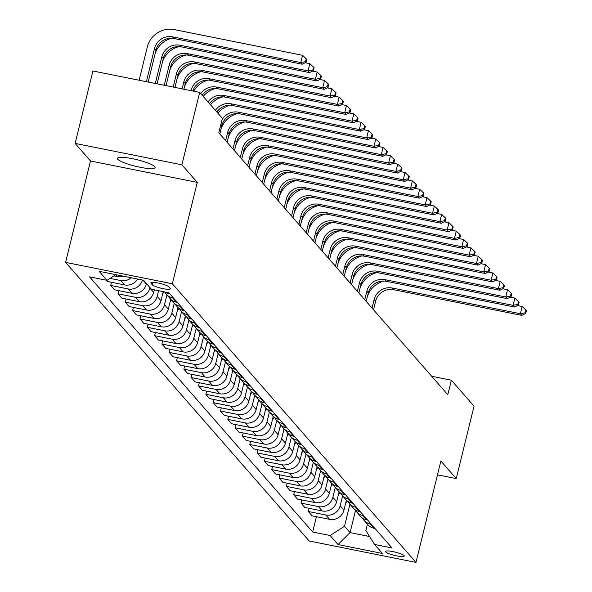 <?xml version="1.0" encoding="UTF-8"?>
<svg xmlns="http://www.w3.org/2000/svg" width="592" height="592" viewBox="0 0 592 592"><rect width="100%" height="100%" fill="white"/><g stroke="black" fill="none" stroke-linecap="round" stroke-linejoin="round"><path stroke-width="0.89" d="M154.734 166.678A19.388 3.367 -166.2 0 0 134.784 159.174A19.388 3.367 -166.2 0 0 117.445 158.353A19.388 3.367 -166.2 0 0 117.801 159.278A19.388 3.367 -166.2 0 0 137.751 166.781A19.388 3.367 -166.2 0 0 155.097 167.603A19.388 3.367 -166.2 0 0 154.734 166.678M404.077 555.599A9.694 1.687 -166.2 0 0 394.102 551.84A9.694 1.687 -166.2 0 0 385.429 551.433A9.694 1.687 -166.2 0 0 385.607 551.892A9.694 1.687 -166.2 0 0 395.582 555.651A9.694 1.687 -166.2 0 0 404.255 556.058A9.694 1.687 -166.2 0 0 404.077 555.599M65.594 262.374L309.209 540.999L415.976 562.4L172.361 283.775L65.594 262.374L90.502 160.987L197.262 182.388L181.892 164.805L75.125 143.405L90.502 160.987M75.125 143.405L92.914 70.981L199.682 92.382L181.892 164.805M199.682 92.382L222.37 118.333L218.811 132.823L447.789 394.701L451.348 380.212L431.679 376.275M151.004 283.309L152.292 284.782A9.391 1.628 -166.2 0 0 161.956 288.415A9.391 1.628 -166.2 0 0 170.363 288.815A9.391 1.628 -166.2 0 0 170.185 288.371L168.898 286.891A9.391 1.628 -166.2 0 0 159.233 283.257A9.391 1.628 -166.2 0 0 150.834 282.858A9.391 1.628 -166.2 0 0 151.004 283.309L151.197 282.547M115.832 274.651L107.004 280.342L89.547 276.841L312.665 532.023L316.431 516.698M107.004 280.342L99.101 271.299L143.538 280.208L151.441 289.251L168.898 292.751L392.015 547.933L374.558 544.433L382.469 553.476L338.032 544.566L330.129 535.523L312.665 532.023M437.481 474.828L456.247 478.588L474.037 406.171L451.348 380.212M456.247 478.588L440.877 461.013L415.976 562.4M197.262 182.388L172.361 283.775M374.558 544.433L365.863 530.528L367.41 524.238M355.533 510.408L350.079 532.615L369.623 536.53M146.461 283.553L146.342 284.019A12.114 11.581 138.8 0 1 131.957 293.292L114.5 289.791L110.697 285.44L111.466 282.28M149.976 287.571L149.857 288.038A12.114 11.581 138.8 0 1 135.472 297.31L118.015 293.81L118.792 290.65M154.297 289.821L153.661 292.389A12.114 11.581 138.8 0 1 139.275 301.661L121.819 298.161L118.015 293.81M158.582 290.679L157.176 296.407A12.114 11.581 138.8 0 1 142.79 305.679L125.334 302.186L126.111 299.027M163.229 291.612L160.987 300.766A12.114 11.581 138.8 0 1 146.594 310.038L129.137 306.538L125.334 302.186M166.922 294.927L164.502 304.784A12.114 11.581 138.8 0 1 150.109 314.056L132.652 310.556L133.429 307.396M170.733 299.241L168.306 309.135A12.114 11.581 138.8 0 1 153.92 318.407L136.463 314.907L132.652 310.556M174.24 303.304L171.821 313.153A12.114 11.581 138.8 0 1 157.428 322.425L139.971 318.925L140.748 315.765M178.059 307.611L175.624 317.504A12.114 11.581 138.8 0 1 161.239 326.777L143.782 323.284L139.971 318.925M181.559 311.673L179.139 321.523A12.114 11.581 138.8 0 1 164.754 330.802L147.297 327.302L148.067 324.142M185.377 315.98L182.943 325.881A12.114 11.581 138.8 0 1 168.557 335.153L151.101 331.653L147.297 327.302M188.878 320.043L186.458 329.899A12.114 11.581 138.8 0 1 172.072 339.172L154.616 335.671L155.393 332.512M192.696 324.357L190.269 334.251A12.114 11.581 138.8 0 1 175.876 343.523L158.419 340.023L154.616 335.671M196.196 328.419L193.776 338.269A12.114 11.581 138.8 0 1 179.391 347.541L161.934 344.041L162.711 340.888M200.015 332.726L197.587 342.62A12.114 11.581 138.8 0 1 183.194 351.9L165.738 348.399L161.934 344.041M203.522 336.789L201.102 346.638A12.114 11.581 138.8 0 1 186.709 355.918L169.253 352.418L170.03 349.258M207.333 341.103L204.906 350.997A12.114 11.581 138.8 0 1 190.52 360.269L173.064 356.769L169.253 352.418M210.841 345.158L208.421 355.015A12.114 11.581 138.8 0 1 194.028 364.287L176.571 360.787L177.348 357.627M214.659 349.472L212.225 359.366A12.114 11.581 138.8 0 1 197.839 368.638L180.382 365.138L176.571 360.787M218.159 353.535L215.74 363.384A12.114 11.581 138.8 0 1 201.354 372.657L183.897 369.156L184.667 366.004M221.978 357.842L219.543 367.736A12.114 11.581 138.8 0 1 205.158 377.015L187.701 373.515L183.897 369.156M225.478 361.904L223.058 371.761A12.114 11.581 138.8 0 1 208.673 381.033L191.216 377.533L191.993 374.373M229.296 366.219L226.869 376.112A12.114 11.581 138.8 0 1 212.476 385.385L195.02 381.884L191.216 377.533M232.797 370.274L230.377 380.131A12.114 11.581 138.8 0 1 215.991 389.403L198.535 385.903L199.312 382.743M236.615 374.588L234.188 384.482A12.114 11.581 138.8 0 1 219.795 393.754L202.338 390.261L198.535 385.903M240.123 378.651L237.703 388.5A12.114 11.581 138.8 0 1 223.31 397.772L205.853 394.279L206.63 391.12M243.934 382.957L241.506 392.859A12.114 11.581 138.8 0 1 227.121 402.131L209.664 398.631L205.853 394.279M247.441 387.02L245.021 396.877A12.114 11.581 138.8 0 1 230.628 406.149L213.172 402.649L213.949 399.489M251.26 391.334L248.825 401.228A12.114 11.581 138.8 0 1 234.439 410.5L216.983 407L213.172 402.649M254.76 395.397L252.34 405.246A12.114 11.581 138.8 0 1 237.954 414.518L220.498 411.018L221.267 407.858M258.578 399.704L256.144 409.597A12.114 11.581 138.8 0 1 241.758 418.877L224.301 415.377L220.498 411.018M262.078 403.766L259.659 413.616A12.114 11.581 138.8 0 1 245.273 422.895L227.816 419.395L228.593 416.235M265.897 408.073L263.47 417.974A12.114 11.581 138.8 0 1 249.077 427.246L231.62 423.746L227.816 419.395M269.397 412.136L266.977 421.992A12.114 11.581 138.8 0 1 252.592 431.265L235.135 427.764L235.912 424.605M273.215 416.45L270.788 426.344A12.114 11.581 138.8 0 1 256.395 435.616L238.939 432.116L235.135 427.764M276.723 420.512L274.303 430.362A12.114 11.581 138.8 0 1 259.91 439.634L242.454 436.134L243.231 432.981M280.534 424.819L278.107 434.713A12.114 11.581 138.8 0 1 263.721 443.993L246.265 440.492L242.454 436.134M284.042 428.882L281.622 438.731A12.114 11.581 138.8 0 1 267.236 448.011L249.772 444.511L250.549 441.351M287.86 433.196L285.425 443.09A12.114 11.581 138.8 0 1 271.04 452.362L253.583 448.862L249.772 444.511M291.36 437.251L288.94 447.108A12.114 11.581 138.8 0 1 274.555 456.38L257.098 452.88L257.875 449.72M295.179 441.565L292.744 451.459A12.114 11.581 138.8 0 1 278.358 460.731L260.902 457.231L257.098 452.88M298.679 445.628L296.259 455.477A12.114 11.581 138.8 0 1 281.873 464.75L264.417 461.249L265.194 458.097M302.497 449.935L300.07 459.829A12.114 11.581 138.8 0 1 285.677 469.108L268.22 465.608L264.417 461.249M305.997 453.997L303.578 463.854A12.114 11.581 138.8 0 1 289.192 473.126L271.735 469.626L272.512 466.466M309.816 458.312L307.389 468.205A12.114 11.581 138.8 0 1 293.003 477.478L275.539 473.977L271.735 469.626M313.323 462.374L310.904 472.224A12.114 11.581 138.8 0 1 296.511 481.496L279.054 477.996L279.831 474.836M317.142 466.681L314.707 476.575A12.114 11.581 138.8 0 1 300.322 485.847L282.865 482.354L279.054 477.996M320.642 470.744L318.222 480.593A12.114 11.581 138.8 0 1 303.837 489.865L286.373 486.372L287.15 483.213M324.46 475.05L322.026 484.952A12.114 11.581 138.8 0 1 307.64 494.224L290.184 490.724L286.373 486.372M327.961 479.113L325.541 488.97A12.114 11.581 138.8 0 1 311.155 498.242L293.699 494.742L294.476 491.582M331.779 483.427L329.344 493.321A12.114 11.581 138.8 0 1 314.959 502.593L297.502 499.093L293.699 494.742M335.279 487.49L332.859 497.339A12.114 11.581 138.8 0 1 318.474 506.611L301.017 503.111L301.794 499.951M339.098 491.797L336.67 501.69A12.114 11.581 138.8 0 1 322.277 510.97L304.821 507.47L301.017 503.111M342.605 495.859L340.185 505.709A12.114 11.581 138.8 0 1 325.792 514.988L308.336 511.488L309.113 508.328M346.416 500.166L343.989 510.067A12.114 11.581 138.8 0 1 329.603 519.339L312.147 515.839L308.336 511.488M349.924 504.229L344.514 526.251L350.079 532.615L338.032 544.566M137.633 279.024A12.114 11.581 138.8 0 1 124.638 284.922L107.182 281.422L106.072 280.157M123.402 276.175A12.114 11.581 138.8 0 1 117.32 276.545L113.945 275.872M131.246 277.744A12.114 11.581 138.8 0 1 120.827 280.564L110.023 278.403M142.45 279.994A12.114 11.581 138.8 0 1 128.153 288.94L110.697 285.44M170.008 294.017L169.075 293.824A12.114 11.581 138.8 0 1 164.635 291.893M173.523 298.035L172.583 297.843A12.114 11.581 138.8 0 1 166.308 294.231A12.114 11.581 138.8 0 1 164.798 292.011M177.326 302.386L176.394 302.201A12.114 11.581 138.8 0 1 170.119 298.59L166.308 294.231M180.841 306.404L179.909 306.219A12.114 11.581 138.8 0 1 173.634 302.608A12.114 11.581 138.8 0 1 172.117 300.381M184.645 310.756L183.712 310.571A12.114 11.581 138.8 0 1 177.437 306.959L173.634 302.608M188.16 314.781L187.227 314.589A12.114 11.581 138.8 0 1 180.952 310.978A12.114 11.581 138.8 0 1 179.443 308.758M191.971 319.132L191.031 318.947A12.114 11.581 138.8 0 1 184.756 315.329L180.952 310.978M195.478 323.151L194.546 322.966A12.114 11.581 138.8 0 1 188.271 319.347A12.114 11.581 138.8 0 1 186.761 317.127M199.289 327.502L198.35 327.317A12.114 11.581 138.8 0 1 192.074 323.706L188.271 319.347M202.804 331.52L201.865 331.335A12.114 11.581 138.8 0 1 195.589 327.724A12.114 11.581 138.8 0 1 194.08 325.496M206.608 335.879L205.676 335.686A12.114 11.581 138.8 0 1 199.4 332.075L195.589 327.724M210.123 339.897L209.183 339.704A12.114 11.581 138.8 0 1 202.908 336.093A12.114 11.581 138.8 0 1 201.398 333.873M213.927 344.248L212.994 344.063A12.114 11.581 138.8 0 1 206.719 340.444L202.908 336.093M217.442 348.266L216.509 348.081A12.114 11.581 138.8 0 1 210.234 344.47A12.114 11.581 138.8 0 1 208.717 342.243M221.245 352.617L220.313 352.432A12.114 11.581 138.8 0 1 214.038 348.821L210.234 344.47M224.76 356.636L223.828 356.451A12.114 11.581 138.8 0 1 217.553 352.839A12.114 11.581 138.8 0 1 216.043 350.612M228.571 360.994L227.631 360.802A12.114 11.581 138.8 0 1 221.356 357.191L217.553 352.839M232.079 365.012L231.146 364.82A12.114 11.581 138.8 0 1 224.871 361.209A12.114 11.581 138.8 0 1 223.362 358.989M235.89 369.364L234.95 369.179A12.114 11.581 138.8 0 1 228.682 365.567L224.871 361.209M239.405 373.382L238.465 373.197A12.114 11.581 138.8 0 1 232.19 369.586A12.114 11.581 138.8 0 1 230.68 367.358M243.208 377.733L242.276 377.548A12.114 11.581 138.8 0 1 236.001 373.937L232.19 369.586M246.723 381.751L245.791 381.566A12.114 11.581 138.8 0 1 239.516 377.955A12.114 11.581 138.8 0 1 237.999 375.728M250.527 386.11L249.595 385.917A12.114 11.581 138.8 0 1 243.319 382.306L239.516 377.955M254.042 390.128L253.11 389.936A12.114 11.581 138.8 0 1 246.834 386.324A12.114 11.581 138.8 0 1 245.325 384.104M257.846 394.479L256.913 394.294A12.114 11.581 138.8 0 1 250.638 390.683L246.834 386.324M261.361 398.497L260.428 398.312A12.114 11.581 138.8 0 1 254.153 394.701A12.114 11.581 138.8 0 1 252.643 392.474M265.172 402.849L264.232 402.664A12.114 11.581 138.8 0 1 257.957 399.052L254.153 394.701M268.679 406.874L267.747 406.682A12.114 11.581 138.8 0 1 261.472 403.071A12.114 11.581 138.8 0 1 259.962 400.851M272.49 411.225L271.558 411.04A12.114 11.581 138.8 0 1 265.283 407.422L261.472 403.071M276.005 415.244L275.065 415.059A12.114 11.581 138.8 0 1 268.79 411.44A12.114 11.581 138.8 0 1 267.281 409.22M279.809 419.595L278.876 419.41A12.114 11.581 138.8 0 1 272.601 415.799L268.79 411.44M283.324 423.613L282.391 423.428A12.114 11.581 138.8 0 1 276.116 419.817A12.114 11.581 138.8 0 1 274.599 417.589M287.127 427.972L286.195 427.779A12.114 11.581 138.8 0 1 279.92 424.168L276.116 419.817M290.642 431.99L289.71 431.797A12.114 11.581 138.8 0 1 283.435 428.186A12.114 11.581 138.8 0 1 281.925 425.966M294.446 436.341L293.514 436.156A12.114 11.581 138.8 0 1 287.238 432.537L283.435 428.186M297.961 440.359L297.029 440.174A12.114 11.581 138.8 0 1 290.753 436.563A12.114 11.581 138.8 0 1 289.244 434.336M301.772 444.71L300.832 444.525A12.114 11.581 138.8 0 1 294.557 440.914L290.753 436.563M305.28 448.729L304.347 448.544A12.114 11.581 138.8 0 1 298.072 444.932A12.114 11.581 138.8 0 1 296.562 442.705M309.091 453.087L308.158 452.895A12.114 11.581 138.8 0 1 301.883 449.284L298.072 444.932M312.606 457.105L311.666 456.913A12.114 11.581 138.8 0 1 305.391 453.302A12.114 11.581 138.8 0 1 303.881 451.082M316.409 461.457L315.477 461.272A12.114 11.581 138.8 0 1 309.202 457.66L305.391 453.302M319.924 465.475L318.992 465.29A12.114 11.581 138.8 0 1 312.717 461.679A12.114 11.581 138.8 0 1 311.2 459.451M323.728 469.826L322.795 469.641A12.114 11.581 138.8 0 1 316.52 466.03L312.717 461.679M327.243 473.844L326.31 473.659A12.114 11.581 138.8 0 1 320.035 470.048A12.114 11.581 138.8 0 1 318.526 467.821M331.046 478.203L330.114 478.01A12.114 11.581 138.8 0 1 323.839 474.399L320.035 470.048M334.561 482.221L333.629 482.036A12.114 11.581 138.8 0 1 327.354 478.417A12.114 11.581 138.8 0 1 325.844 476.197M338.372 486.572L337.433 486.387A12.114 11.581 138.8 0 1 331.157 482.776L327.354 478.417M341.88 490.59L340.948 490.405A12.114 11.581 138.8 0 1 334.672 486.794A12.114 11.581 138.8 0 1 333.163 484.567M345.691 494.949L344.759 494.757A12.114 11.581 138.8 0 1 338.483 491.145L334.672 486.794M349.206 498.967L348.266 498.775A12.114 11.581 138.8 0 1 341.991 495.164A12.114 11.581 138.8 0 1 340.481 492.944M353.01 503.318L352.077 503.133A12.114 11.581 138.8 0 1 345.802 499.515L341.991 495.164M356.525 507.337L355.592 507.152A12.114 11.581 138.8 0 1 349.317 503.533A12.114 11.581 138.8 0 1 347.8 501.313M360.328 511.688L359.396 511.503A12.114 11.581 138.8 0 1 353.121 507.892L349.317 503.533M363.843 515.706L362.911 515.521A12.114 11.581 138.8 0 1 356.636 511.91A12.114 11.581 138.8 0 1 355.126 509.682M367.654 520.065L366.714 519.872A12.114 11.581 138.8 0 1 360.439 516.261L356.636 511.91M371.162 524.083L370.229 523.89A12.114 11.581 138.8 0 1 363.954 520.279A12.114 11.581 138.8 0 1 362.445 518.059M330.129 535.523L344.514 526.251M374.973 528.434L374.033 528.249A12.114 11.581 138.8 0 1 367.758 524.638L363.954 520.279M148.155 82.051L155.999 50.105A15.148 14.474 138.8 0 1 173.981 38.517L302.246 64.225L300.78 62.552L302.556 55.308L174.3 29.6A22.718 21.719 -41.2 0 0 147.319 46.99L139.15 80.246M146.365 81.696L154.534 48.433A15.148 14.474 138.8 0 1 172.516 36.845L300.78 62.552L305.502 61.635L306.086 62.308L306.797 59.407L306.212 58.741L305.502 61.635M306.212 58.741L302.556 55.308M302.246 64.225L306.086 62.308M155.304 83.487L161.853 56.81A15.148 14.474 138.8 0 1 179.842 45.214L308.099 70.929L309.875 63.684L305.206 62.745M157.087 83.842L163.318 58.482A15.148 14.474 138.8 0 1 181.307 46.886L309.564 72.601L308.099 70.929L312.82 70.004L313.405 70.677L314.123 67.777L313.531 67.111L312.82 70.004M171.695 38.243A22.718 21.719 -41.2 0 0 155.119 53.694M313.531 67.111L309.875 63.684M309.564 72.601L313.405 70.677M164.236 85.278L169.171 65.179A15.148 14.474 138.8 0 1 187.161 53.583L315.418 79.298L317.201 72.054L312.524 71.121M166.026 85.633L170.637 66.852A15.148 14.474 138.8 0 1 188.626 55.263L316.883 80.971L315.418 79.298L320.146 78.381L320.731 79.047L321.441 76.153L320.857 75.48L320.146 78.381M179.013 46.613A22.718 21.719 -41.2 0 0 162.437 62.071M320.857 75.48L317.201 72.054M316.883 80.971L320.731 79.047M173.175 87.068L176.497 73.549A15.148 14.474 138.8 0 1 194.479 61.96L322.736 87.668L324.52 80.431L319.843 79.491M174.966 87.424L177.963 75.228A15.148 14.474 138.8 0 1 195.945 63.633L324.201 89.348L322.736 87.668L327.465 86.75L328.049 87.424L328.76 84.523L328.175 83.857L327.465 86.75M186.332 54.989A22.718 21.719 -41.2 0 0 169.756 70.441M328.175 83.857L324.52 80.431M324.201 89.348L328.049 87.424M182.114 88.859L183.816 81.925A15.148 14.474 138.8 0 1 201.798 70.33L330.062 96.045L331.838 88.8L327.161 87.86M183.897 89.222L185.281 83.598A15.148 14.474 138.8 0 1 203.263 72.002L331.52 97.717L330.062 96.045L334.783 95.127L335.368 95.793L336.078 92.9L335.494 92.226L334.783 95.127M193.658 63.359A22.718 21.719 -41.2 0 0 177.075 78.817M335.494 92.226L331.838 88.8M331.52 97.717L335.368 95.793M162.763 293.514L164.472 291.863M191.046 90.65L191.135 90.295A15.148 14.474 138.8 0 1 209.124 78.706L337.381 104.414L339.157 97.169L334.487 96.237M192.866 91.013A15.148 14.474 138.8 0 1 210.582 80.379L338.846 106.086L337.381 104.414L342.102 103.496L342.687 104.162L343.397 101.269L342.812 100.596L342.102 103.496M200.977 71.728A22.718 21.719 -41.2 0 0 184.401 87.187M342.812 100.596L339.157 97.169M338.846 106.086L342.687 104.162M170.082 301.883L171.843 300.181M200.74 93.595A15.148 14.474 138.8 0 1 216.443 87.076L344.699 112.783L346.475 105.546L341.806 104.606M202.205 95.268A15.148 14.474 138.8 0 1 217.908 88.748L346.165 114.463L344.699 112.783L349.421 111.866L350.005 112.539L350.723 109.638L350.131 108.972L349.421 111.866M208.295 80.105A22.718 21.719 -41.2 0 0 193.68 91.175M350.131 108.972L346.475 105.546M346.165 114.463L350.005 112.539M177.408 310.26L179.169 308.558M208.058 101.965A15.148 14.474 138.8 0 1 223.761 95.445L352.018 121.16L353.801 113.916L349.125 112.976M209.524 103.644A15.148 14.474 138.8 0 1 225.226 97.125L353.483 122.833L352.018 121.16L356.747 120.243L357.331 120.909L358.042 118.015L357.457 117.342L356.747 120.243M215.614 88.474A22.718 21.719 -41.2 0 0 203.189 96.392M357.457 117.342L353.801 113.916M353.483 122.833L357.331 120.909M184.726 318.629L186.487 316.927M215.377 110.341A15.148 14.474 138.8 0 1 231.08 103.822L359.337 129.53L361.12 122.285L356.443 121.353M216.842 112.014A15.148 14.474 138.8 0 1 232.545 105.494L360.802 131.202L359.337 129.53L364.065 128.612L364.65 129.278L365.36 126.385L364.776 125.719L364.065 128.612M222.932 96.851A22.718 21.719 -41.2 0 0 210.508 104.762M364.776 125.719L361.12 122.285M360.802 131.202L364.65 129.278M192.045 327.006L193.806 325.304M219.795 133.94L221.882 125.46A15.148 14.474 138.8 0 1 239.864 113.864L368.12 139.579L366.663 137.899L368.439 130.662L363.769 129.722M222.007 119.806A15.148 14.474 138.8 0 1 238.398 112.191L366.663 137.899L371.384 136.981L371.968 137.655L372.679 134.754L372.094 134.088L371.384 136.981M230.258 105.221A22.718 21.719 -41.2 0 0 217.826 113.139M372.094 134.088L368.439 130.662M368.12 139.579L371.968 137.655M199.363 335.375L201.125 333.673M225.648 140.644L227.735 132.157A15.148 14.474 138.8 0 1 245.724 120.561L373.981 146.276L375.757 139.031L371.088 138.099M227.113 142.317L229.2 133.829A15.148 14.474 138.8 0 1 247.182 122.241L375.446 147.948L373.981 146.276L378.702 145.358L379.287 146.024L379.997 143.131L379.413 142.457L378.702 145.358M237.577 113.59A22.718 21.719 -41.2 0 0 221.001 129.049M379.413 142.457L375.757 139.031M375.446 147.948L379.287 146.024M206.689 343.745L208.443 342.043M232.974 149.014L235.054 140.526A15.148 14.474 138.8 0 1 253.043 128.938L381.3 154.645L383.076 147.408L378.406 146.468M234.439 150.686L236.519 142.198A15.148 14.474 138.8 0 1 254.508 130.61L382.765 156.318L381.3 154.645L386.021 153.728L386.613 154.401L387.323 151.5L386.739 150.834L386.021 153.728M244.896 121.967A22.718 21.719 -41.2 0 0 228.32 137.418M386.739 150.834L383.076 147.408M382.765 156.318L386.613 154.401M214.008 352.122L215.769 350.42M240.293 157.383L242.38 148.903A15.148 14.474 138.8 0 1 260.362 137.307L388.618 163.022L390.402 155.777L385.725 154.838M241.758 159.063L243.837 150.575A15.148 14.474 138.8 0 1 261.827 138.979L390.084 164.694L388.618 163.022L393.347 162.097L393.932 162.77L394.642 159.87L394.057 159.204L393.347 162.097M252.214 130.336A22.718 21.719 -41.2 0 0 235.638 145.795M394.057 159.204L390.402 155.777M390.084 164.694L393.932 162.77M221.327 360.491L223.088 358.789M247.611 165.76L249.698 157.272A15.148 14.474 138.8 0 1 267.68 145.676L395.937 171.391L397.72 164.147L393.044 163.214M249.077 167.432L251.163 158.945A15.148 14.474 138.8 0 1 269.145 147.356L397.402 173.064L395.937 171.391L400.666 170.474L401.25 171.14L401.961 168.246L401.376 167.573L400.666 170.474M259.533 138.706A22.718 21.719 -41.2 0 0 242.957 154.164M401.376 167.573L397.72 164.147M397.402 173.064L401.25 171.14M228.645 368.86L230.406 367.158M254.93 174.129L257.017 165.642A15.148 14.474 138.8 0 1 274.999 154.053L403.263 179.761L405.039 172.524L400.37 171.584M256.395 175.802L258.482 167.321A15.148 14.474 138.8 0 1 276.464 155.726L404.721 181.441L403.263 179.761L407.984 178.843L408.569 179.517L409.279 176.616L408.695 175.95L407.984 178.843M266.859 147.082A22.718 21.719 -41.2 0 0 250.275 162.534M408.695 175.95L405.039 172.524M404.721 181.441L408.569 179.517M235.964 377.237L237.725 375.535M262.256 182.499L264.335 174.018A15.148 14.474 138.8 0 1 282.325 162.423L410.582 188.138L412.358 180.893L407.688 179.953M263.714 184.179L265.801 175.691A15.148 14.474 138.8 0 1 283.783 164.095L412.047 189.81L410.582 188.138L415.303 187.22L415.887 187.886L416.598 184.993L416.013 184.319L415.303 187.22M274.177 155.452A22.718 21.719 -41.2 0 0 257.601 170.91M416.013 184.319L412.358 180.893M412.047 189.81L415.887 187.886M243.29 385.607L245.044 383.905M269.575 190.876L271.654 182.388A15.148 14.474 138.8 0 1 289.643 170.799L417.9 196.507L419.676 189.262L415.007 188.33M271.04 192.548L273.119 184.06A15.148 14.474 138.8 0 1 291.109 172.472L419.365 198.179L417.9 196.507L422.621 195.589L423.213 196.255L423.924 193.362L423.339 192.689L422.621 195.589M281.496 163.821A22.718 21.719 -41.2 0 0 264.92 179.28M423.339 192.689L419.676 189.262M419.365 198.179L423.213 196.255M250.608 393.976L252.37 392.274M276.893 199.245L278.98 190.757A15.148 14.474 138.8 0 1 296.962 179.169L425.219 204.876L427.002 197.639L422.325 196.699M278.358 200.917L280.438 192.437A15.148 14.474 138.8 0 1 298.427 180.841L426.684 206.556L425.219 204.876L429.947 203.959L430.532 204.632L431.242 201.731L430.658 201.065L429.947 203.959M288.815 172.198A22.718 21.719 -41.2 0 0 272.239 187.649M430.658 201.065L427.002 197.639M426.684 206.556L430.532 204.632M257.927 402.353L259.688 400.651M284.212 207.614L286.299 199.134A15.148 14.474 138.8 0 1 304.281 187.538L432.537 213.253L434.321 206.009L429.644 205.069M285.677 209.294L287.764 200.806A15.148 14.474 138.8 0 1 305.746 189.218L434.003 214.926L432.537 213.253L437.266 212.336L437.851 213.002L438.561 210.108L437.976 209.435L437.266 212.336M296.133 180.567A22.718 21.719 -41.2 0 0 279.557 196.026M437.976 209.435L434.321 206.009M434.003 214.926L437.851 213.002M265.246 410.722L267.007 409.02M291.53 215.991L293.617 207.503A15.148 14.474 138.8 0 1 311.599 195.915L439.863 221.623L441.639 214.378L436.97 213.446M292.996 217.664L295.082 209.176A15.148 14.474 138.8 0 1 313.064 197.587L441.329 223.295L439.863 221.623L444.585 220.705L445.169 221.378L445.88 218.478L445.295 217.812L444.585 220.705M303.459 188.944A22.718 21.719 -41.2 0 0 286.883 204.395M445.295 217.812L441.639 214.378M441.329 223.295L445.169 221.378M272.564 419.099L274.325 417.397M298.856 224.361L300.936 215.88A15.148 14.474 138.8 0 1 318.925 204.284L447.182 229.992L448.958 222.755L444.289 221.815M300.314 226.033L302.401 217.553A15.148 14.474 138.8 0 1 320.383 205.957L448.647 231.672L447.182 229.992L451.903 229.074L452.488 229.748L453.206 226.847L452.614 226.181L451.903 229.074M310.778 197.314A22.718 21.719 -41.2 0 0 294.202 212.765M452.614 226.181L448.958 222.755M448.647 231.672L452.488 229.748M279.89 427.468L281.651 425.766M306.175 232.737L308.254 224.25A15.148 14.474 138.8 0 1 326.244 212.654L454.501 238.369L456.277 231.124L451.607 230.192M307.64 234.41L309.72 225.922A15.148 14.474 138.8 0 1 327.709 214.334L455.966 240.041L454.501 238.369L459.222 237.451L459.814 238.117L460.524 235.224L459.94 234.55L459.222 237.451M318.096 205.683A22.718 21.719 -41.2 0 0 301.52 221.142M459.94 234.55L456.277 231.124M455.966 240.041L459.814 238.117M287.209 435.838L288.97 434.136M313.494 241.107L315.58 232.619A15.148 14.474 138.8 0 1 333.562 221.031L461.819 246.738L463.603 239.501L458.926 238.561M314.959 242.779L317.038 234.299A15.148 14.474 138.8 0 1 335.028 222.703L463.284 248.411L461.819 246.738L466.548 245.821L467.132 246.494L467.843 243.593L467.258 242.927L466.548 245.821M325.415 214.06A22.718 21.719 -41.2 0 0 308.839 229.511M467.258 242.927L463.603 239.501M463.284 248.411L467.132 246.494M294.527 444.215L296.289 442.513M320.812 249.476L322.899 240.996A15.148 14.474 138.8 0 1 340.881 229.4L469.138 255.115L470.921 247.87L466.244 246.931M322.277 251.156L324.364 242.668A15.148 14.474 138.8 0 1 342.346 231.072L470.603 256.787L469.138 255.115L473.866 254.19L474.451 254.863L475.161 251.97L474.577 251.297L473.866 254.19M332.741 222.429A22.718 21.719 -41.2 0 0 316.158 237.888M474.577 251.297L470.921 247.87M470.603 256.787L474.451 254.863M301.846 452.584L303.607 450.882M328.131 257.853L330.218 249.365A15.148 14.474 138.8 0 1 348.2 237.769L476.464 263.484L478.24 256.24L473.57 255.307M329.596 259.525L331.683 251.038A15.148 14.474 138.8 0 1 349.665 239.449L477.929 265.157L476.464 263.484L481.185 262.567L481.77 263.233L482.48 260.339L481.895 259.666L481.185 262.567M340.06 230.799A22.718 21.719 -41.2 0 0 323.484 246.257M481.895 259.666L478.24 256.24M477.929 265.157L481.77 263.233M309.165 460.953L310.926 459.251M335.457 266.222L337.536 257.735A15.148 14.474 138.8 0 1 355.526 246.146L483.782 271.854L485.558 264.617L480.889 263.677M336.915 267.895L339.001 259.414A15.148 14.474 138.8 0 1 356.983 247.819L485.248 273.534L483.782 271.854L488.504 270.936L489.088 271.61L489.806 268.709L489.214 268.043L488.504 270.936M347.378 239.175A22.718 21.719 -41.2 0 0 330.802 254.627M489.214 268.043L485.558 264.617M485.248 273.534L489.088 271.61M316.491 469.33L318.252 467.628M342.775 274.592L344.855 266.111A15.148 14.474 138.8 0 1 362.844 254.516L491.101 280.231L492.884 272.986L488.208 272.046M344.241 276.272L346.32 267.784A15.148 14.474 138.8 0 1 364.309 256.188L492.566 281.903L491.101 280.231L495.822 279.313L496.414 279.979L497.125 277.086L496.54 276.412L495.822 279.313M354.697 247.545A22.718 21.719 -41.2 0 0 338.121 263.003M496.54 276.412L492.884 272.986M492.566 281.903L496.414 279.979M323.809 477.7L325.57 475.998M350.094 282.969L352.181 274.481A15.148 14.474 138.8 0 1 370.163 262.892L498.42 288.6L500.203 281.355L495.526 280.423M351.559 284.641L353.646 276.153A15.148 14.474 138.8 0 1 371.628 264.565L499.885 290.272L498.42 288.6L503.148 287.682L503.733 288.348L504.443 285.455L503.859 284.782L503.148 287.682M362.015 255.914A22.718 21.719 -41.2 0 0 345.439 271.373M503.859 284.782L500.203 281.355M499.885 290.272L503.733 288.348M331.128 486.069L332.889 484.374M357.413 291.338L359.499 282.85A15.148 14.474 138.8 0 1 377.481 271.262L505.746 296.969L507.522 289.732L502.845 288.792M358.878 293.01L360.965 284.53A15.148 14.474 138.8 0 1 378.947 272.934L507.203 298.649L505.746 296.969L510.467 296.052L511.051 296.725L511.762 293.824L511.177 293.158L510.467 296.052M369.341 264.291A22.718 21.719 -41.2 0 0 352.758 279.742M511.177 293.158L507.522 289.732M507.203 298.649L511.051 296.725M338.446 494.446L340.208 492.744M364.731 299.707L366.818 291.227A15.148 14.474 138.8 0 1 384.8 279.631L513.064 305.346L514.84 298.102L510.171 297.169M366.196 301.387L368.283 292.899A15.148 14.474 138.8 0 1 386.265 281.311L514.529 307.019L513.064 305.346L517.785 304.429L518.37 305.095L519.08 302.201L518.496 301.528L517.785 304.429M376.66 272.66A22.718 21.719 -41.2 0 0 360.084 288.119M518.496 301.528L514.84 298.102M514.529 307.019L518.37 305.095M345.765 502.815L347.526 501.113M372.057 308.084L374.137 299.596A15.148 14.474 138.8 0 1 392.126 288.008L520.383 313.716L522.159 306.471L517.489 305.539M373.515 309.757L375.602 301.269A15.148 14.474 138.8 0 1 393.591 289.68L521.848 315.388L520.383 313.716L525.104 312.798L525.689 313.471L526.406 310.571L525.814 309.905L525.104 312.798M383.979 281.037A22.718 21.719 -41.2 0 0 367.403 296.488M525.814 309.905L522.159 306.471M521.848 315.388L525.689 313.471M146.342 284.019L142.901 280.083M153.661 292.389L149.857 288.038M160.987 300.766L157.176 296.407M168.306 309.135L164.502 304.784M175.624 317.504L171.821 313.153M182.943 325.881L179.139 321.523M190.269 334.251L186.458 329.899M197.587 342.62L193.776 338.269M204.906 350.997L201.102 346.638M212.225 359.366L208.421 355.015M219.543 367.736L215.74 363.384M226.869 376.112L223.058 371.761M234.188 384.482L230.377 380.131M241.506 392.859L237.703 388.5M248.825 401.228L245.021 396.877M256.144 409.597L252.34 405.246M263.47 417.974L259.659 413.616M270.788 426.344L266.977 421.992M278.107 434.713L274.303 430.362M285.425 443.09L281.622 438.731M292.744 451.459L288.94 447.108M300.07 459.829L296.259 455.477M307.389 468.205L303.578 463.854M314.707 476.575L310.904 472.224M322.026 484.952L318.222 480.593M329.344 493.321L325.541 488.97M336.67 501.69L332.859 497.339M343.989 510.067L340.185 505.709M117.32 276.545L115.721 274.725M169.075 293.824L167.965 292.559M124.638 284.922L120.827 280.564M176.394 302.201L172.583 297.843M131.957 293.292L128.153 288.94M183.712 310.571L179.909 306.219M139.275 301.661L135.472 297.31M191.031 318.947L187.227 314.589M146.594 310.038L142.79 305.679M198.35 327.317L194.546 322.966M153.92 318.407L150.109 314.056M205.676 335.686L201.865 331.335M161.239 326.777L157.428 322.425M212.994 344.063L209.183 339.704M168.557 335.153L164.754 330.802M220.313 352.432L216.509 348.081M175.876 343.523L172.072 339.172M227.631 360.802L223.828 356.451M183.194 351.9L179.391 347.541M234.95 369.179L231.146 364.82M190.52 360.269L186.709 355.918M242.276 377.548L238.465 373.197M197.839 368.638L194.028 364.287M249.595 385.917L245.791 381.566M205.158 377.015L201.354 372.657M256.913 394.294L253.11 389.936M212.476 385.385L208.673 381.033M264.232 402.664L260.428 398.312M219.795 393.754L215.991 389.403M271.558 411.04L267.747 406.682M227.121 402.131L223.31 397.772M278.876 419.41L275.065 415.059M234.439 410.5L230.628 406.149M286.195 427.779L282.391 423.428M241.758 418.877L237.954 414.518M293.514 436.156L289.71 431.797M249.077 427.246L245.273 422.895M300.832 444.525L297.029 440.174M256.395 435.616L252.592 431.265M308.158 452.895L304.347 448.544M263.721 443.993L259.91 439.634M315.477 461.272L311.666 456.913M271.04 452.362L267.236 448.011M322.795 469.641L318.992 465.29M278.358 460.731L274.555 456.38M330.114 478.01L326.31 473.659M285.677 469.108L281.873 464.75M337.433 486.387L333.629 482.036M293.003 477.478L289.192 473.126M344.759 494.757L340.948 490.405M300.322 485.847L296.511 481.496M352.077 503.133L348.266 498.775M307.64 494.224L303.837 489.865M359.396 511.503L355.592 507.152M314.959 502.593L311.155 498.242M366.714 519.872L362.911 515.521M322.277 510.97L318.474 506.611M374.033 528.249L370.229 523.89M329.603 519.339L325.792 514.988M152.891 282.362L152.292 284.782M154.534 48.433L155.999 50.105M172.516 36.845L173.981 38.517M161.853 56.81L163.318 58.482M179.842 45.214L181.307 46.886M169.171 65.179L170.637 66.852M187.161 53.583L188.626 55.263M176.497 73.549L177.963 75.228M194.479 61.96L195.945 63.633M183.816 81.925L185.281 83.598M201.798 70.33L203.263 72.002M191.135 90.295L191.534 90.746M209.124 78.706L210.582 80.379M216.443 87.076L217.908 88.748M223.761 95.445L225.226 97.125M231.08 103.822L232.545 105.494M220.897 124.335L221.882 125.46M238.398 112.191L239.864 113.864M227.735 132.157L229.2 133.829M245.724 120.561L247.182 122.241M235.054 140.526L236.519 142.198M253.043 128.938L254.508 130.61M242.38 148.903L243.837 150.575M260.362 137.307L261.827 138.979M249.698 157.272L251.163 158.945M267.68 145.676L269.145 147.356M257.017 165.642L258.482 167.321M274.999 154.053L276.464 155.726M264.335 174.018L265.801 175.691M282.325 162.423L283.783 164.095M271.654 182.388L273.119 184.06M289.643 170.799L291.109 172.472M278.98 190.757L280.438 192.437M296.962 179.169L298.427 180.841M286.299 199.134L287.764 200.806M304.281 187.538L305.746 189.218M293.617 207.503L295.082 209.176M311.599 195.915L313.064 197.587M300.936 215.88L302.401 217.553M318.925 204.284L320.383 205.957M308.254 224.25L309.72 225.922M326.244 212.654L327.709 214.334M315.58 232.619L317.038 234.299M333.562 221.031L335.028 222.703M322.899 240.996L324.364 242.668M340.881 229.4L342.346 231.072M330.218 249.365L331.683 251.038M348.2 237.769L349.665 239.449M337.536 257.735L339.001 259.414M355.526 246.146L356.983 247.819M344.855 266.111L346.32 267.784M362.844 254.516L364.309 256.188M352.181 274.481L353.646 276.153M370.163 262.892L371.628 264.565M359.499 282.85L360.965 284.53M377.481 271.262L378.947 272.934M366.818 291.227L368.283 292.899M384.8 279.631L386.265 281.311M374.137 299.596L375.602 301.269M392.126 288.008L393.591 289.68"/></g></svg>
